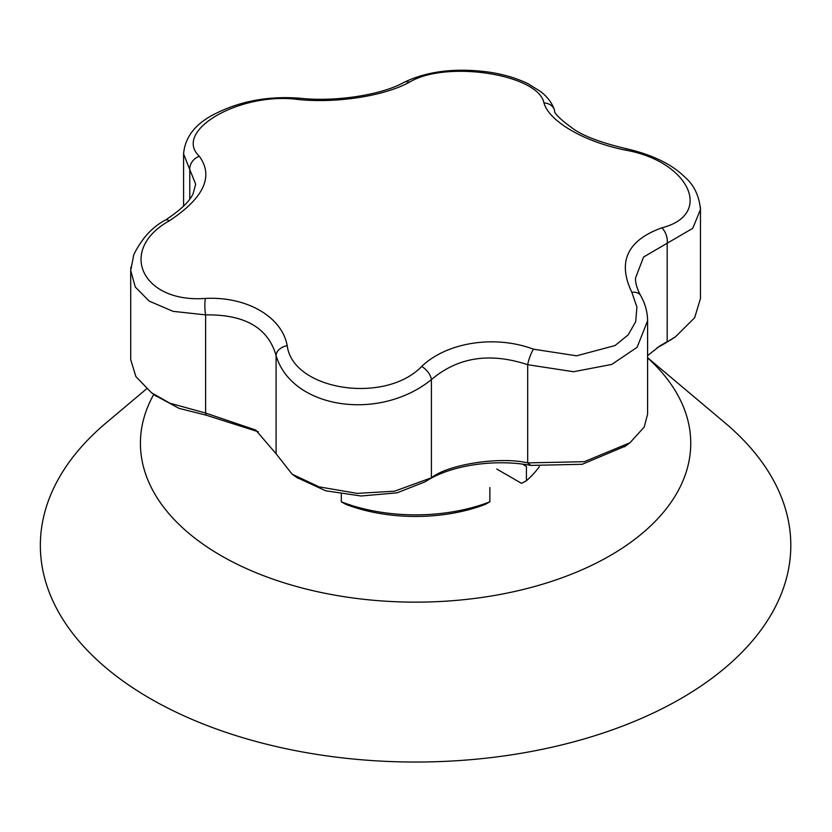 <?xml version="1.0" encoding="UTF-8"?>
<svg xmlns="http://www.w3.org/2000/svg" width="832" height="832" viewBox="0 0 832 832"><rect width="100%" height="100%" fill="white"/><g stroke="black" fill="none" stroke-linecap="round" stroke-linejoin="round"><path stroke-width="1.25" d="M496.787 469.061L521.602 483.382A9003.644 5198.284 60 0 0 526.417 480.709L526.417 466.419L522.538 464.173M341.318 494.146L341.318 501.821A9003.644 5198.284 120 0 0 346.122 504.483A126.745 73.174 0 0 0 485.046 504.483A9003.644 5198.284 -120 0 0 489.861 501.821L489.861 487.521M403.676 82.524C427.492 70.98 456.29 67.558 490.079 72.28C504.556 74.568 517.265 78.416 528.226 83.834L540.519 91.499C547.352 96.689 552.053 102.96 554.622 110.323A12.511 11.055 162.2 0 0 543.962 102.96C538.429 74.266 446.118 59.946 409.51 82.16A12.511 8.996 61.9 0 0 403.676 82.524C381.93 94.786 335.525 102.19 300.102 98.238A12.511 4.794 95.6 0 0 297.731 99.445C239.98 91.853 172.349 130.853 199.316 156.27C213.928 176.363 203.944 197.881 169.364 220.802C117.135 249.86 141.814 303.191 205.39 298.428A12.511 2.527 87.8 0 0 205.608 314.881L173.077 311.345L149.188 301.111L135.314 287.05L130.707 270.525L130.707 359.642L135.866 376.511L151.434 392.714L169.832 403.187L205.608 413.057L206.138 415.168L179.026 408.366L154.981 395.304M205.39 298.428C246.594 296.317 281.882 316.597 287.217 345.675A12.511 8.934 168.2 0 0 276.078 355.566C268.216 327.86 244.733 314.298 205.608 314.881L205.608 413.057L255.705 430.03L276.078 453.742L292.094 474.157L319.051 486.855L357.219 493.386L394.638 491.182L431.392 477.786L425.308 481.749L396.999 492.846L361.098 495.997L325.666 490.776L296.847 477.526M258.357 431.808L206.138 415.168M672.225 338.936L663.052 344.49L675.563 336.721L694.647 317.751L700.461 298.584L700.461 209.498M287.217 345.675C292.739 390.291 385.06 404.622 421.658 366.465A12.511 6.864 47.2 0 1 431.413 379.6L431.413 477.776C448.146 464.308 500.001 456.331 527.675 462.883L530.899 465.41C494.291 458.546 449.478 465.431 425.308 481.749M663.052 344.49L656.978 347.89M647.587 355.649L659.599 346.122L667.181 341.661L667.181 243.474A12.511 7.322 -106.7 0 0 661.814 227.822C714.033 214.687 689.354 161.387 625.789 150.197C584.574 141.97 549.286 121.649 543.962 102.96M625.602 446.014L582.223 464.287L530.899 465.41M421.658 366.465C446.846 342.222 494.946 334.714 533.437 349.18A12.511 2.673 109.8 0 0 527.675 364.707L527.675 462.883L584.303 461.687L629.949 442.77L644.207 427.055L647.587 414.222L647.587 320.788L637.125 347.277L611.78 364.416L573.55 371.727L527.675 364.707C489.923 352.206 457.839 357.167 431.413 379.6C378.945 422.053 291.73 408.554 276.078 355.566L276.078 453.742M647.587 320.788L647.587 320.601C647.473 311.917 645.174 303.586 640.671 295.599A12.511 8.32 150.7 0 0 631.862 292.354C617.25 261.903 627.234 240.386 661.814 227.822M533.437 349.18L576.597 355.815L615.035 345.55L628.17 334.88L635.69 321.703L636.927 307.154L631.862 292.354M700.357 207.106L700.471 209.498L692.744 228.322L643.594 257.005L635.492 278.086C635.409 283.296 637.146 289.13 640.671 295.599M554.622 110.323C553.53 112.934 560.113 119.361 574.361 129.615C585.25 136.77 602.566 143.135 626.288 148.689L625.789 150.197M169.364 220.802A12.511 5.2 -121.4 0 0 165.214 220.189C152.287 226.97 141.814 238.472 133.775 254.675L130.738 270.39L130.884 267.145M199.316 156.27A12.511 10.452 138.3 0 0 189.779 169.624L183.581 153.826C184.943 138.112 194.106 125.476 211.068 115.939C237.442 101.566 267.124 95.659 300.102 98.238M165.214 220.189C180.575 210.132 189.894 201.209 193.19 193.43L195.686 184.174L189.779 169.624L189.779 198.962M409.51 82.16C384.322 96.065 336.232 103.542 297.731 99.445M341.318 501.821A133.411 77.022 0 0 0 489.861 501.821M526.417 480.709A133.411 77.022 0 0 0 539.365 466.565M146.578 388.846L106.163 422.854A375.222 216.632 0 0 0 150.259 698.589A375.222 216.632 0 0 0 655.387 712.015A375.222 216.632 0 0 0 725.005 422.854L647.587 357.698M153.764 394.41A275.163 158.86 0 0 0 221.01 555.61A275.163 158.86 0 0 0 587.86 567.154A275.163 158.86 0 0 0 647.587 357.864M152.474 393.463L156.468 396.396M293.145 474.895L297.866 478.254M431.392 477.786L429.645 478.93M670.675 339.976L675.553 336.721M624.572 446.784L629.013 443.466M626.288 148.689C652.07 154.679 671.414 163.987 684.33 176.613C693.815 184.631 699.182 195.562 700.44 209.414M183.581 153.993L183.581 206.118"/></g></svg>
